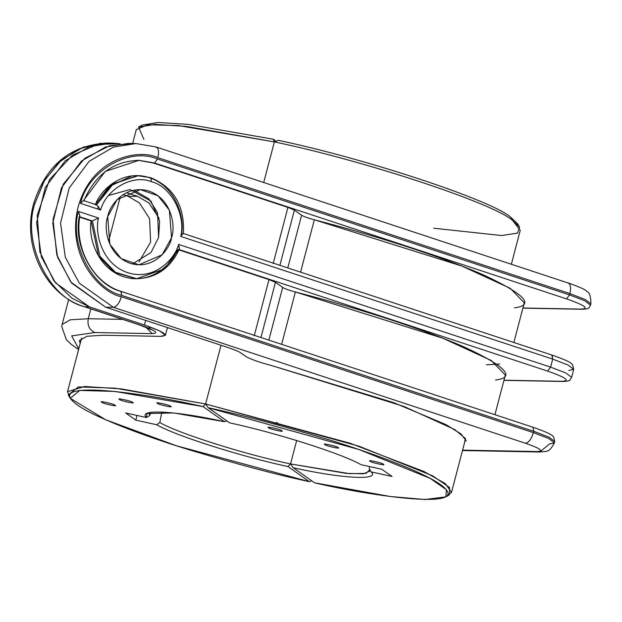 <?xml version="1.0" encoding="UTF-8"?>
<svg xmlns="http://www.w3.org/2000/svg" width="622" height="622" viewBox="0 0 622 622"><rect width="100%" height="100%" fill="white"/><g stroke="black" fill="none" stroke-linecap="round" stroke-linejoin="round"><path stroke-width="0.93" d="M138.753 160.328L154.52 162.995L157.514 159.022C129.462 146.885 88.378 170.521 80.479 203.347L100.632 209.995C106.432 188.73 133.178 173.903 151.55 181.756L150.656 177.705L151.55 181.756C170.786 186.312 186.102 215.01 180.714 236.407L183.179 233.429L552.079 355.1C571.486 361.887 571.097 363.38 572.582 364.749L573.709 369.344L568.026 364.997L552.717 359.112L552.079 355.1M84.911 306.802C48.874 298.809 21.436 241.826 35.019 203.176L33.705 203.472L35.019 203.176C21.436 241.826 48.874 298.809 84.911 306.802L89.444 306.887L55.42 282.761L41.371 256.847L36.597 222.645L45.258 187.549L65.201 160.818L89.49 146.644L112.077 143.107L120.155 143.76L98.012 144.358L72.572 155.103L49.55 179.587L37.242 215.181L39.878 251.996L53.733 280.569L71.88 298.148L89.444 306.887L144.421 325.018L145.641 320.392L144.421 325.018L159.737 330.904L165.421 335.258L160.476 336.354L103.182 335.266L160.476 336.354C169.93 335.833 164.581 332.055 144.421 325.018L89.444 306.887L84.227 306.685L139.896 324.933L84.911 306.802M80.666 341.633L79.437 340.949M78.59 349.533L71.227 344.347L66.336 339.666L61.733 326.573L62.114 324.513L70.208 319.825L88.254 318.721L90.843 308.87L88.254 318.721L122.697 319.374L88.254 318.721L70.208 319.825L62.114 324.513L68.715 299.376M108.617 241.103L120.264 196.715L108.617 241.103M182.954 233.39L180.714 236.407L552.717 359.112L550.61 367.128L565.927 373.013L571.61 377.367L565.927 373.013L550.61 367.128L547.617 371.109C565.756 377.437 570.568 380.835 562.063 381.302L503.976 380.205L562.063 381.302C570.568 380.835 565.756 377.437 547.617 371.109L550.61 367.128L178.615 244.43L179.47 248.699M178.739 249.438L547.617 371.109L178.739 249.438L164.402 268.813L136.708 278.703L115.381 272.257L99.917 256.295L92.406 220.965L98.525 218.019L78.372 211.371C69.166 243.77 92.289 288.577 121.733 295.403L121.103 291.399L533.14 427.306C552.546 434.086 552.149 435.587 553.642 436.955L554.77 441.542L549.086 437.196L533.769 431.31L533.419 432.648L121.383 296.741C119.362 303.186 116.695 306.716 113.398 307.338L525.434 443.245C528.739 442.623 531.398 439.093 533.419 432.648L548.736 438.533L554.42 442.88L549.475 443.976L539.803 452L537.206 451.556C544.141 451.175 540.215 448.4 525.434 443.245L113.398 307.338L105.631 307.19L228.087 347.581C234.517 349.719 238.825 351.539 241.009 353.024L245.729 356.359C250.145 359.088 258.822 362.175 271.76 365.612L403.95 406.446L454.752 429.569L465.373 438.479L464.098 444.388M551.823 355.061L552.717 359.112L180.714 236.407C186.102 215.01 170.786 186.312 151.55 181.756C133.178 173.903 106.432 188.73 100.632 209.995L96.62 204.918L100.632 209.995L80.479 203.347L83.48 200.579L80.479 203.347C88.378 170.521 129.462 146.885 157.514 159.022L154.52 162.995L566.556 298.902C584.696 305.231 589.516 308.629 581.002 309.103L522.915 308.007L581.002 309.103C589.516 308.629 584.696 305.231 566.556 298.902L569.55 294.929L584.867 300.815L590.55 305.169L584.867 300.815L569.55 294.929L566.556 298.902L154.52 162.995L138.947 160.336L105.235 171.431L83.48 200.579M121.096 291.399C93.401 283.096 74.197 248.543 79.834 216.044L78.372 211.371L79.849 215.694M177.449 249.414C172.519 264.241 150.127 285.482 123.405 276.627C96.667 267.849 88.099 236.399 91.115 220.934L92.406 220.965L99.917 256.295L115.381 272.257L136.708 278.703C156.223 278.081 170.451 268.168 179.385 248.963L178.615 244.43C175.256 258.317 154.559 281.331 127.697 272.677C100.927 263.642 94.637 231.726 98.525 218.019L92.406 220.965L79.266 216.627L92.406 220.965L79.67 217.164L91.115 220.934L98.618 256.272L114.09 272.226L136.055 278.687M100.958 143.231L78.706 149.031L58.717 162.513L43.758 181.647L35.019 203.176L44.66 180.092L61.43 160.072L83.605 147.033L107.544 143.021L112.077 143.107M139.071 261.808L150.641 242.067L149.583 218.633L139.406 202.935L127.984 196.225L123.133 194.632L127.984 196.225L137.695 196.412L148.969 202.982L159.108 218.291L148.969 202.982L137.695 196.412L126.507 192.719L137.695 196.412L127.984 196.225L139.406 202.935L149.583 218.633L150.641 242.067L139.071 261.808M275.445 282.326L260.96 337.528L275.445 282.326L268.976 279.605L254.242 335.763L268.976 279.605L178.973 249.92L268.976 279.605L275.445 282.326L282.668 287.426L275.445 282.326M268.844 340.133L282.668 287.426L268.844 340.133M281.642 344.355L295.38 291.975C289.051 290.28 284.814 288.763 282.668 287.426C284.814 288.763 289.051 290.28 295.38 291.975L281.642 344.355M94.909 332.537C89.381 329.979 87.166 325.368 88.254 318.721C87.166 325.368 89.381 329.979 94.909 332.537L152.196 333.625L145.875 327.203L152.196 333.625C159.45 333.221 155.345 330.329 139.896 324.933L139.211 324.824L139.896 324.933C155.345 330.329 159.45 333.221 152.196 333.625L94.909 332.537L71.67 335.88L78.769 348.864L71.67 335.88L94.909 332.537M79.266 216.627C72.945 246.421 94.373 284.93 120.839 291.36L121.733 295.403C92.289 288.577 69.166 243.77 78.372 211.371L98.525 218.019C94.637 231.726 100.927 263.642 127.697 272.677C154.559 281.331 175.256 258.317 178.615 244.43L550.61 367.128L552.717 359.112L568.026 364.997L573.709 369.344L568.765 370.44M486.412 364.826L499.723 364.002M300.582 272.148L314.32 219.776C307.991 218.081 303.754 216.565 301.608 215.228L287.784 267.927L301.608 215.228C303.754 216.565 307.991 218.081 314.32 219.776L300.582 272.148M153.222 162.972L138.302 160.328L154.52 162.995L287.924 207.406L153.222 162.972M95.321 204.895C100.251 190.06 122.643 168.826 149.366 177.682C176.104 186.46 184.672 217.91 181.655 233.367M273.19 263.557L287.924 207.406L273.19 263.557M567.528 282.8C570.475 283.539 571.268 287.139 569.9 293.592L569.55 294.929L157.514 159.022L569.55 294.929L569.9 293.592C571.268 287.139 570.475 283.539 567.528 282.8L156.176 147.01L136.024 143.558L113.437 147.095L89.156 161.269L69.213 188.007L60.552 223.104L65.318 257.298L79.367 283.212L113.398 307.338C116.695 306.716 119.362 303.186 121.383 296.741C102.661 293.607 65.481 258.674 78.139 206.939C92.484 155.749 140.611 148.961 157.864 157.685C159.224 151.232 158.431 147.632 155.492 146.893C158.431 147.632 159.224 151.232 157.864 157.685L569.9 293.592L585.216 299.477L590.9 303.831L585.216 299.477L569.9 293.592L157.864 157.685C140.611 148.961 92.484 155.749 78.139 206.939C65.481 258.674 102.661 293.607 121.383 296.741L533.419 432.648C531.398 439.093 528.739 442.623 525.434 443.245C540.215 448.4 544.141 451.175 537.206 451.556L462.589 450.141L539.803 452L462.488 450.538M141.163 175.777L150.656 177.705L138.496 175.653L113.538 183.576L96.791 204.514M133.847 190.208L148.821 198.776L157.553 212.724L158.594 237.495L150.983 252.54L132.447 263.977L150.983 252.54L158.594 237.495L159.597 221.168L150.959 201.116L130.037 189.539L108.671 195.432M107.699 216.681L109.869 244.244L121.243 258.666L138.908 264.817L162.155 254.779L171.548 237.744L169.378 210.182L158.004 195.759L140.331 189.617L117.084 199.646L107.699 216.681C109.184 205.703 125.333 183.809 149.093 191.117C172.589 199.398 175.598 227.605 171.548 237.744C170.055 248.73 153.906 270.617 130.154 263.316C106.65 255.028 103.649 226.82 107.699 216.681M96.635 204.879L110.366 186.04L131.405 176.166M183.389 233.755C184.866 206.224 174.043 187.556 150.913 177.752L137.361 175.629L109.884 185.34L95.493 204.506M466.275 441.052L460.988 433.907L445.865 424.562L393.664 402.628L271.76 365.612C258.822 362.175 250.145 359.088 245.729 356.359L241.009 353.024C238.825 351.539 234.517 349.719 228.087 347.581L105.631 307.19L113.398 307.338L79.367 283.212L65.318 257.298L60.552 223.104L69.213 188.007L89.156 161.269L113.437 147.095L136.024 143.558L128.256 143.418L105.67 146.947L81.389 161.121L61.446 187.86L52.784 222.956L57.551 257.15L71.6 283.072L105.631 307.19L70.807 282.054L56.82 254.903L53.01 219.457L63.358 184.05L84.802 158.291L109.705 145.719L132.136 143.604M103.182 335.266L86.948 336.245L79.523 340.514L80.137 343.655M513.865 342.497L524.268 302.844L510.25 288.32L461.874 266.06L314.32 219.776C370.821 234.315 442.289 256.637 484.118 275.235C524.976 294.377 535.091 305.247 514.448 307.843M494.925 414.703L505.328 375.05L491.31 360.527L442.926 338.267L295.38 291.975C351.881 306.514 423.341 328.836 465.178 347.434C506.036 366.576 516.143 377.445 495.509 380.042M532.883 427.26L533.769 431.31L549.086 437.196L554.77 441.542L554.42 442.88L548.736 438.533L533.419 432.648L533.769 431.31L532.883 427.26M121.733 295.403L533.769 431.31L121.733 295.403M279.9 265.33L294.385 210.127L287.924 207.406L294.385 210.127L301.608 215.228L294.385 210.127L279.9 265.33M98.742 206.636L97.514 208.969M273.237 139.211L188.233 124.377L157.98 122.495L141.94 125.123L157.98 122.495L188.233 124.377L273.237 139.211L274.364 141.909L273.237 139.211L276.114 141.233L273.237 139.211M143.907 139.445L138.543 127.075L155.088 124.384L186.445 126.398L274.364 141.909L178.421 125.551L147.849 124.773L136.288 129.609L132.649 143.495M156.658 424.74C175.186 435.571 240.846 456.478 288.002 466.57L290.544 463.942C244.197 454.208 178.071 433.27 159.815 422.548L156.658 424.74L159.815 422.548L161.829 412.021L159.815 422.548C178.071 433.27 244.197 454.208 290.544 463.942L288.002 466.57L309.375 481.661L311.676 480.775L309.375 481.661L176.516 445.803L105.678 419.772L70.232 398.305L79.834 390.406L114.915 391.44L203.083 406.617L224.464 421.716L226.758 420.814L224.464 421.716L173.771 412.969L146.986 413.521L146.45 417.525L149.816 415.496L149.179 412.705L149.816 415.496L146.45 417.525L125.628 412.946L135.845 420.161L156.658 424.74L135.845 420.161L136.863 415.418L135.845 420.161L125.628 412.946L146.45 417.525C137.174 408.732 176.174 410.823 224.464 421.716L203.083 406.617L205.61 403.973L221.02 345.249L205.61 403.973L203.083 406.617C147.632 393.532 40.5 377.912 77.042 404.751C94.124 417.144 143.659 435.89 190.27 450.141C238.607 464.595 278.314 475.107 309.375 481.661L288.002 466.57C240.846 456.478 175.186 435.571 156.658 424.74M69.547 396.719L67.541 391.673L84.436 386.495L121.15 388.874L205.61 403.973L114.938 388.151L78.395 386.907L68.249 394.97L70.232 398.305M517.574 223.733L510.748 217.257C492.546 200.587 365.728 158.602 278.415 140.347L274.364 141.909L263.72 182.479L274.364 141.909C363.17 160.266 494.202 203.48 512.629 220.499L519.549 227.053L517.551 233.11L501.627 235.551L433.689 228.212M158.322 402.854L157.545 403.375C157.49 404.456 175.023 408.312 170.482 406.22C170.537 405.14 152.996 401.283 157.545 403.375L158.322 402.854M170.723 406.454L170.482 406.22C175.023 408.312 157.49 404.456 157.545 403.375C152.996 401.283 170.537 405.14 170.482 406.22M157.35 402.939L157.545 403.375M120.419 398.997L119.634 399.518C119.58 400.599 137.112 404.448 132.572 402.356C132.626 401.276 115.086 397.427 119.634 399.518L120.419 398.997M132.813 402.589L132.572 402.356C137.112 404.448 119.58 400.599 119.634 399.518C115.086 397.427 132.626 401.276 132.572 402.356M119.44 399.083L119.634 399.518M102.708 401.804L101.93 402.317C101.876 403.398 119.408 407.254 114.868 405.163C114.922 404.082 97.382 400.234 101.93 402.317L102.708 401.804M115.109 405.396L114.868 405.163C119.408 407.254 101.876 403.398 101.93 402.317C97.382 400.234 114.922 404.082 114.868 405.163M101.736 401.89L101.93 402.317M296.686 440.508L290.544 463.942L296.686 440.508L290.544 463.942L346.337 473.404L363.582 473.777L369.997 471.017L369.849 469.641L366.07 473.389L349.688 473.684L290.544 463.942L296.686 440.508M149.816 415.496L150.711 412.394M510.748 217.257L512.629 220.499L510.748 217.257C492.546 200.587 365.728 158.602 278.415 140.347L274.364 141.909C363.17 160.266 494.202 203.48 512.629 220.499L520.249 230.334L511.377 264.163M360.978 464.688C342.45 453.858 276.79 432.943 229.635 422.851L208.261 407.76L205.61 403.973L208.261 407.76L359.151 449.574L430.066 478.326L446.371 489.677L445.896 496.861L424.904 499.505L390.282 496.504L314.553 482.804L293.172 467.713L290.544 463.942L293.172 467.713L314.553 482.804C370.004 495.897 477.128 511.517 440.594 484.67C423.512 472.277 373.977 453.531 327.366 439.287C279.029 424.826 239.322 414.314 208.261 407.76L229.635 422.851C276.79 432.943 342.45 453.858 360.978 464.688L381.791 469.26L360.978 464.688M383.206 464.16C383.261 463.079 365.72 459.223 370.269 461.314C370.214 462.395 387.755 466.243 383.206 464.16C387.755 466.243 370.214 462.395 370.269 461.314C365.72 459.223 383.261 463.079 383.206 464.16L383.455 464.393M370.074 460.879L370.269 461.314M392.008 476.475L381.791 469.26L392.008 476.475L371.186 471.896L392.008 476.475M369.219 468.584L371.186 471.896L369.219 468.584L369.693 466.601M445.904 496.861L449.263 494.925L449.644 487.531L432.624 475.822L359.267 446.285L205.61 403.973L221.02 345.249L205.61 403.973L350.046 443.222L423.916 471.468L445.383 483.667L451.502 492.406L447.272 495.812M371.186 471.896C380.462 480.697 341.462 478.598 293.172 467.713C341.462 478.598 380.462 480.697 371.186 471.896L371.567 472.463M281.634 430.649C286.174 432.741 268.642 428.892 268.696 427.812C264.148 425.72 281.68 429.569 281.634 430.649C281.68 429.569 264.148 425.72 268.696 427.812C268.642 428.892 286.174 432.741 281.634 430.649L281.875 430.883M337.948 447.506C342.497 449.597 324.956 445.749 325.011 444.668C320.47 442.576 338.003 446.433 337.948 447.506C338.003 446.433 320.47 442.576 325.011 444.668C324.956 445.749 342.497 449.597 337.948 447.506L338.197 447.747M324.816 444.232L325.011 444.668M268.502 427.376L268.696 427.812M107.544 143.021C70.496 144.973 45.888 165.125 33.705 203.472C21.614 245.535 45.274 294.921 84.227 306.685L139.211 324.824L151.154 329.613M503.937 380.353L563.034 381.473C571.665 381.006 569.527 379.995 571.61 377.367L573.709 369.344M83.814 200.867C95.166 174.626 113.546 161.114 138.947 160.336L137.649 160.313M83.698 200.611L96.9 204.972M167.435 327.576L165.421 335.258M568.213 282.909C580.178 287.216 586.367 290.07 586.779 291.477C589.438 292.107 590.814 296.22 590.9 303.831L590.55 305.169C588.474 307.789 590.605 308.807 581.974 309.266L522.877 308.147M150.283 328.828L148.689 326.472M136.708 278.703L135.409 278.679M539.803 452C547.15 450.997 548.845 453.111 554.42 442.88M141.886 125.154L138.527 127.082M67.541 391.673L81.599 338.073M517.558 223.71L519.541 227.038M465.567 438.798L451.502 492.406M277.148 422.602L278.602 425.153M276.689 422.478L274.209 423.963"/></g></svg>
